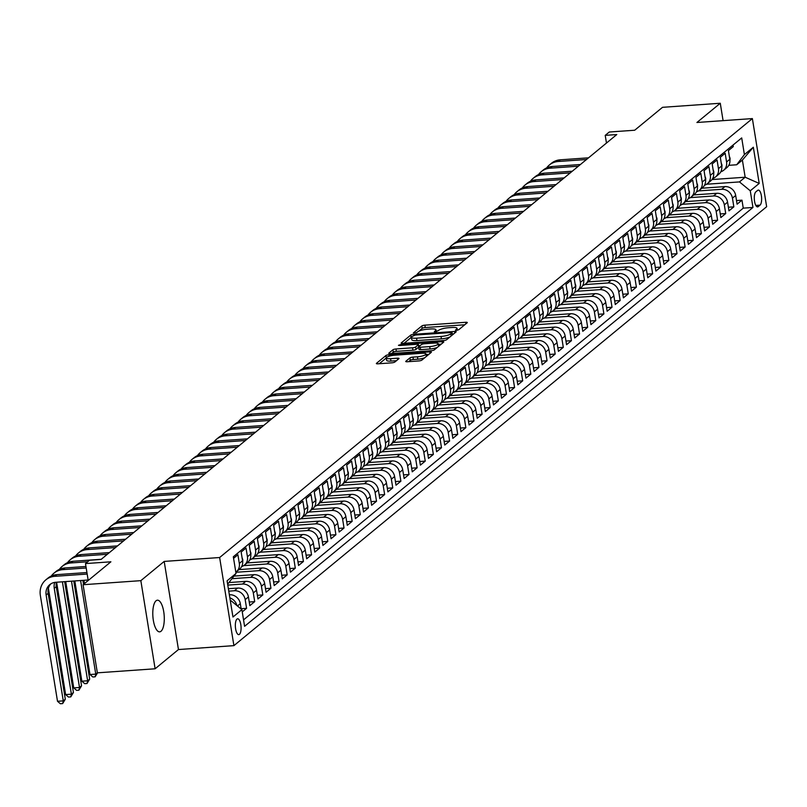<?xml version="1.0" encoding="UTF-8"?>
<svg xmlns="http://www.w3.org/2000/svg" width="807" height="807" viewBox="0 0 807 807"><rect width="100%" height="100%" fill="white"/><g stroke="black" fill="none" stroke-linecap="round" stroke-linejoin="round"><path stroke-width="1.21" d="M456.56 330.335L458.699 329.76L467.172 322.79A2.431 0.555 -9.2 0 0 467.303 322.558A2.431 0.555 -9.2 0 0 465.7 322.286L424.875 325.16A2.431 0.555 -9.2 0 0 421.809 325.978L413.345 332.958L416.523 332.736L417.612 331.828A7.788 1.796 -9.2 0 1 427.428 329.216L430.827 328.974A7.788 1.796 -9.2 0 1 435.962 329.831A7.788 1.796 -9.2 0 1 435.528 330.567L434.337 331.637L435.467 331.818L438.705 330.345A7.788 1.796 -9.2 0 1 448.51 327.733L451.92 327.491A7.788 1.796 -9.2 0 1 457.055 328.348A7.788 1.796 -9.2 0 1 456.621 329.085L455.43 330.154L456.56 330.335M161.007 631.266A15.868 5.659 86 0 0 164.003 613.663A15.868 5.659 86 0 0 157.426 600.196A15.868 5.659 86 0 0 156.064 600.781A15.868 5.659 86 0 0 153.068 618.374A15.868 5.659 86 0 0 159.645 631.851A15.868 5.659 86 0 0 161.007 631.266M239.447 634.332A7.929 2.835 86 0 0 240.94 625.536A7.929 2.835 86 0 0 237.651 618.798A7.929 2.835 86 0 0 236.976 619.09A7.929 2.835 86 0 0 235.483 627.896A7.929 2.835 86 0 0 238.771 634.625A7.929 2.835 86 0 0 239.447 634.332M408.655 361.657L410.279 360.315A2.431 0.555 -9.2 0 1 413.345 359.498L417.824 359.186L417.431 356.805L412.952 357.118A2.431 0.555 -9.2 0 0 409.895 357.935L405.871 361.254A2.431 0.555 -9.2 0 0 405.729 361.475A2.431 0.555 -9.2 0 0 407.333 361.748L418.793 360.941A2.431 0.555 -9.2 0 0 421.849 360.124L431.261 352.377A2.431 0.555 -9.2 0 0 431.392 352.145A2.431 0.555 -9.2 0 0 429.788 351.872L388.964 354.747A2.431 0.555 -9.2 0 0 385.907 355.564L376.496 363.311A2.431 0.555 -9.2 0 0 376.365 363.543A2.431 0.555 -9.2 0 0 377.969 363.816L391.798 362.837A2.431 0.555 -9.2 0 0 394.865 362.02L398.89 358.701A2.431 0.555 -9.2 0 0 399.031 358.479A2.431 0.555 -9.2 0 0 397.417 358.207L390.558 358.691A6.506 1.493 -9.2 0 1 386.271 357.975L379.28 363.715M417.431 356.805A6.506 1.493 -9.2 0 0 425.995 354.001A6.506 1.493 -9.2 0 0 421.698 353.284L394.825 355.181A6.506 1.493 -9.2 0 0 386.271 357.975L386.654 360.356A6.506 1.493 -9.2 0 0 390.951 361.072L390.558 358.691M723.092 120.657L720.278 103.256L662.517 107.321L634.695 130.23L609.285 132.015L605.22 135.364L616.78 134.557L101.097 559.433L89.537 560.24L85.481 563.589L88.215 580.485M140.842 580.657L155.115 668.781L178.458 649.544L164.194 561.42L140.842 580.657L83.081 584.722L110.892 561.803L85.481 563.589M164.194 561.42L219.635 557.526L752.376 118.589L766.65 206.713L233.909 645.64L219.635 557.526M720.278 103.256L696.925 122.493L752.376 118.589M443.578 340.514A2.431 0.555 -9.2 0 0 446.644 339.697L456.046 331.949A2.431 0.555 -9.2 0 0 456.187 331.717A2.431 0.555 -9.2 0 0 454.583 331.455L413.759 334.32A2.431 0.555 -9.2 0 0 410.692 335.137L401.291 342.884A2.431 0.555 -9.2 0 0 401.15 343.116A2.431 0.555 -9.2 0 0 402.754 343.389L443.578 340.514M443.658 342.158L434.247 349.915A2.431 0.555 -9.2 0 1 431.18 350.732L390.366 353.597A2.431 0.555 -9.2 0 1 388.762 353.335A2.431 0.555 -9.2 0 1 388.893 353.103L392.918 349.784A2.431 0.555 -9.2 0 1 395.985 348.967L412.538 347.807A2.431 0.555 -9.2 0 0 415.605 346.99L418.278 344.791A2.431 0.555 -9.2 0 0 418.409 344.559A2.431 0.555 -9.2 0 0 416.805 344.286L399.566 345.507L398.446 345.315L400.686 344.579L442.186 341.664A2.431 0.555 -9.2 0 1 443.789 341.936A2.431 0.555 -9.2 0 1 443.658 342.158M155.115 668.781L97.354 672.836L83.081 584.722M242.251 611.888L246.589 608.317L241.122 608.7M228.764 591.148L234.393 590.744A9.916 8.978 50.5 0 1 245.177 599.621L248.425 596.948L249.837 605.643L254.709 601.629L249.252 602.012M227.786 585.095L242.514 584.056A9.916 8.978 50.5 0 1 253.297 592.933L256.545 590.26L257.958 598.945L262.83 594.93L257.372 595.324M232.073 578.669L250.634 577.368A9.916 8.978 50.5 0 1 261.418 586.245L264.666 583.562L266.078 592.257L270.95 588.242L265.493 588.626M235.836 572.284L258.754 570.67A9.916 8.978 50.5 0 1 269.538 579.547L272.786 576.874L274.198 585.569L279.071 581.554L273.613 581.938M243.704 565.616L266.875 563.982A9.916 8.978 50.5 0 1 277.658 572.859L280.907 570.186L282.319 578.881L287.191 574.866L281.734 575.25M251.824 558.918L274.995 557.294A9.916 8.978 50.5 0 1 285.789 566.171L289.037 563.488L290.439 572.183L295.312 568.168L289.854 568.552M259.945 552.23L283.116 550.606A9.916 8.978 50.5 0 1 293.909 559.483L297.158 556.8L298.56 565.495L303.432 561.48L297.975 561.864M268.065 545.542L291.246 543.908A9.916 8.978 50.5 0 1 302.03 552.785L305.278 550.112L306.68 558.807L311.552 554.792L306.095 555.176M276.196 538.844L299.367 537.22A9.916 8.978 50.5 0 1 310.15 546.097L313.398 543.424L314.801 552.109L319.673 548.094L314.216 548.478M284.316 532.156L307.487 530.532A9.916 8.978 50.5 0 1 318.271 539.409L321.519 536.726L322.921 545.421L327.793 541.406L322.336 541.79M292.437 525.468L315.608 523.834A9.916 8.978 50.5 0 1 326.391 532.711L329.639 530.038L331.041 538.733L335.914 534.718L330.456 535.102M300.557 518.78L323.728 517.146A9.916 8.978 50.5 0 1 334.512 526.023L337.76 523.35L339.162 532.035L344.034 528.02L338.577 528.414M308.678 512.082L331.848 510.458A9.916 8.978 50.5 0 1 342.632 519.335L345.88 516.651L347.282 525.347L352.165 521.332L346.697 521.715M316.798 505.394L339.969 503.76A9.916 8.978 50.5 0 1 350.752 512.637L354.001 509.963L355.413 518.659L360.285 514.644L354.818 515.027M324.918 498.706L348.089 497.072A9.916 8.978 50.5 0 1 358.873 505.949L362.121 503.275L363.533 511.971L368.406 507.956L362.938 508.339M333.039 492.008L356.21 490.384A9.916 8.978 50.5 0 1 366.993 499.261L370.242 496.587L371.654 505.273L376.526 501.258L371.059 501.641M341.159 485.32L364.33 483.696A9.916 8.978 50.5 0 1 375.114 492.573L378.362 489.889L379.774 498.585L384.646 494.57L379.179 494.953M349.28 478.632L372.451 476.998A9.916 8.978 50.5 0 1 383.234 485.875L386.482 483.201L387.895 491.897L392.767 487.882L387.299 488.265M357.4 471.934L380.571 470.31A9.916 8.978 50.5 0 1 391.355 479.187L394.603 476.513L396.015 485.199L400.887 481.184L395.43 481.567M365.521 465.246L388.692 463.622A9.916 8.978 50.5 0 1 399.475 472.498L402.723 469.815L404.136 478.511L409.008 474.496L403.55 474.879M373.641 458.558L396.812 456.923A9.916 8.978 50.5 0 1 407.596 465.8L410.844 463.127L412.256 471.823L417.128 467.808L411.671 468.191M381.761 451.87L404.932 450.235A9.916 8.978 50.5 0 1 415.716 459.112L418.964 456.439L420.376 465.135L425.249 461.12L419.791 461.503M389.882 445.171L413.053 443.547A9.916 8.978 50.5 0 1 423.836 452.424L427.085 449.741L428.497 458.437L433.369 454.422L427.912 454.805M398.002 438.483L421.173 436.849A9.916 8.978 50.5 0 1 431.967 445.726L435.215 443.053L436.617 451.749L441.49 447.734L436.032 448.117M406.123 431.795L429.294 430.161A9.916 8.978 50.5 0 1 440.087 439.038L443.336 436.365L444.738 445.06L449.61 441.046L444.153 441.429M414.243 425.097L437.424 423.473A9.916 8.978 50.5 0 1 448.208 432.35L451.456 429.677L452.858 438.362L457.73 434.348L452.273 434.731M422.374 418.409L445.545 416.785A9.916 8.978 50.5 0 1 456.328 425.662L459.576 422.979L460.979 431.674L465.851 427.66L460.394 428.043M430.494 411.721L453.665 410.087A9.916 8.978 50.5 0 1 464.449 418.964L467.697 416.291L469.099 424.986L473.971 420.972L468.514 421.355M438.615 405.033L461.786 403.399A9.916 8.978 50.5 0 1 472.569 412.276L475.817 409.603L477.219 418.288L482.092 414.273L476.634 414.667M446.735 398.335L469.906 396.711A9.916 8.978 50.5 0 1 480.69 405.588L483.938 402.905L485.34 411.6L490.212 407.585L484.755 407.969M454.855 391.647L478.026 390.013A9.916 8.978 50.5 0 1 488.81 398.89L492.058 396.217L493.47 404.912L498.343 400.897L492.875 401.281M462.976 384.959L486.147 383.325A9.916 8.978 50.5 0 1 496.93 392.202L500.179 389.529L501.591 398.224L506.463 394.209L500.996 394.593M471.096 378.261L494.267 376.637A9.916 8.978 50.5 0 1 505.051 385.514L508.299 382.831L509.711 391.526L514.584 387.511L509.116 387.895M479.217 371.573L502.388 369.949A9.916 8.978 50.5 0 1 513.171 378.826L516.419 376.143L517.832 384.838L522.704 380.823L517.237 381.207M487.337 364.885L510.508 363.251A9.916 8.978 50.5 0 1 521.292 372.128L524.54 369.455L525.952 378.15L530.824 374.135L525.357 374.519M495.458 358.187L518.629 356.563A9.916 8.978 50.5 0 1 529.412 365.44L532.66 362.767L534.073 371.452L538.945 367.437L533.477 367.821M503.578 351.499L526.749 349.875A9.916 8.978 50.5 0 1 537.533 358.752L540.781 356.069L542.193 364.764L547.065 360.749L541.608 361.132M511.699 344.811L534.87 343.177A9.916 8.978 50.5 0 1 545.653 352.054L548.901 349.381L550.313 358.076L555.186 354.061L549.728 354.444M519.819 338.123L542.99 336.489A9.916 8.978 50.5 0 1 553.773 345.366L557.022 342.693L558.434 351.378L563.306 347.363L557.849 347.756M527.939 331.425L551.11 329.801A9.916 8.978 50.5 0 1 561.894 338.678L565.142 335.994L566.554 344.69L571.427 340.675L565.969 341.058M536.06 324.737L559.231 323.103A9.916 8.978 50.5 0 1 570.014 331.98L573.263 329.306L574.675 338.002L579.547 333.987L574.09 334.37M544.18 318.049L567.351 316.415A9.916 8.978 50.5 0 1 578.145 325.292L581.393 322.618L582.795 331.314L587.667 327.299L582.21 327.682M552.301 311.351L575.472 309.727A9.916 8.978 50.5 0 1 586.265 318.604L589.514 315.93L590.916 324.616L595.788 320.601L590.331 320.984M560.421 304.663L583.602 303.039A9.916 8.978 50.5 0 1 594.386 311.916L597.634 309.232L599.036 317.928L603.908 313.913L598.451 314.296M568.552 297.975L591.723 296.34A9.916 8.978 50.5 0 1 602.506 305.217L605.754 302.544L607.157 311.24L612.029 307.225L606.571 307.608M576.672 291.277L599.843 289.652A9.916 8.978 50.5 0 1 610.627 298.529L613.875 295.856L615.277 304.542L620.149 300.527L614.692 300.91M584.793 284.589L607.964 282.964A9.916 8.978 50.5 0 1 618.747 291.841L621.995 289.158L623.397 297.854L628.27 293.839L622.812 294.222M592.913 277.901L616.084 276.266A9.916 8.978 50.5 0 1 626.868 285.143L630.116 282.47L631.518 291.166L636.39 287.151L630.933 287.534M601.033 271.213L624.204 269.578A9.916 8.978 50.5 0 1 634.988 278.455L638.236 275.782L639.648 284.478L644.521 280.463L639.053 280.846M609.154 264.514L632.325 262.89A9.916 8.978 50.5 0 1 643.108 271.767L646.357 269.084L647.769 277.779L652.641 273.765L647.174 274.148M617.274 257.826L640.445 256.192A9.916 8.978 50.5 0 1 651.229 265.069L654.477 262.396L655.889 271.091L660.762 267.077L655.294 267.46M625.395 251.138L648.566 249.504A9.916 8.978 50.5 0 1 659.349 258.381L662.597 255.708L664.01 264.403L668.882 260.389L663.415 260.772M633.515 244.44L656.686 242.816A9.916 8.978 50.5 0 1 667.47 251.693L670.718 249.02L672.13 257.705L677.002 253.691L671.535 254.074M641.636 237.752L664.807 236.128A9.916 8.978 50.5 0 1 675.59 245.005L678.838 242.322L680.251 251.017L685.123 247.003L679.655 247.386M649.756 231.064L672.927 229.43A9.916 8.978 50.5 0 1 683.711 238.307L686.959 235.634L688.371 244.329L693.243 240.315L687.786 240.698M657.876 224.376L681.047 222.742A9.916 8.978 50.5 0 1 691.831 231.619L695.079 228.946L696.491 237.631L701.364 233.616L695.906 234.01M665.997 217.678L689.168 216.054A9.916 8.978 50.5 0 1 699.951 224.931L703.2 222.248L704.612 230.943L709.484 226.928L704.027 227.312M674.117 210.99L697.288 209.356A9.916 8.978 50.5 0 1 708.072 218.233L711.32 215.56L712.732 224.255L717.605 220.24L712.147 220.624M682.238 204.302L705.409 202.668A9.916 8.978 50.5 0 1 716.192 211.545L719.441 208.872L720.853 217.567L725.725 213.552L720.268 213.936M690.358 197.604L713.529 195.98A9.916 8.978 50.5 0 1 724.323 204.857L727.571 202.174L728.973 210.869L733.845 206.854L732.443 198.159A9.916 8.978 -129.5 0 0 721.65 189.292L698.479 190.916M728.388 207.238L733.845 206.854M733.038 145.048L733.291 146.581L728.418 150.596L729.821 159.282A9.916 8.978 -129.5 0 1 726.885 167.594L723.637 170.267A9.916 8.978 -129.5 0 0 726.572 161.965L725.17 153.269L720.298 157.284L721.7 165.98A9.916 8.978 -129.5 0 1 718.765 174.282L715.516 176.955A9.916 8.978 50.5 0 1 712.682 178.478M715.516 176.955A9.916 8.978 50.5 0 0 718.452 168.653L717.05 159.957L712.178 163.972L713.58 172.668A9.916 8.978 -129.5 0 1 710.644 180.97L707.396 183.643A9.916 8.978 50.5 0 1 704.561 185.166M707.396 183.643A9.916 8.978 50.5 0 0 710.331 175.341L708.929 166.656L704.057 170.67L705.459 179.356A9.916 8.978 -129.5 0 1 702.524 187.658L699.276 190.341A9.916 8.978 50.5 0 1 696.441 191.854M699.276 190.341A9.916 8.978 50.5 0 0 702.211 182.039L700.809 173.344L695.937 177.358L697.339 186.054A9.916 8.978 -129.5 0 1 694.403 194.356L691.155 197.029A9.916 8.978 50.5 0 1 688.321 198.552M691.155 197.029A9.916 8.978 50.5 0 0 694.091 188.727L692.688 180.032L687.806 184.046L689.218 192.742A9.916 8.978 -129.5 0 1 686.283 201.044L683.035 203.717A9.916 8.978 50.5 0 1 680.2 205.24M683.035 203.717A9.916 8.978 50.5 0 0 685.97 195.415L684.558 186.72L679.686 190.734L681.098 199.43A9.916 8.978 -129.5 0 1 678.162 207.732L674.914 210.415A9.916 8.978 50.5 0 1 672.08 211.928M674.914 210.415A9.916 8.978 50.5 0 0 677.85 202.113L676.437 193.418L671.565 197.433L672.977 206.128A9.916 8.978 -129.5 0 1 670.042 214.43L666.794 217.103A9.916 8.978 50.5 0 1 663.949 218.626M666.794 217.103A9.916 8.978 50.5 0 0 669.729 208.801L668.317 200.106L663.445 204.121L664.857 212.816A9.916 8.978 -129.5 0 1 661.922 221.118L658.673 223.791A9.916 8.978 50.5 0 1 655.829 225.314M658.673 223.791A9.916 8.978 50.5 0 0 661.609 215.489L660.197 206.794L655.324 210.809L656.737 219.504A9.916 8.978 -129.5 0 1 653.801 227.806L650.553 230.489A9.916 8.978 50.5 0 1 647.708 232.002M650.553 230.489A9.916 8.978 50.5 0 0 653.488 222.177L652.076 213.492L647.204 217.507L648.616 226.192A9.916 8.978 -129.5 0 1 645.681 234.504L642.433 237.177A9.916 8.978 50.5 0 1 639.588 238.69M642.433 237.177A9.916 8.978 50.5 0 0 645.368 228.875L643.956 220.18L639.083 224.195L640.496 232.89A9.916 8.978 -129.5 0 1 637.56 241.192L634.312 243.865A9.916 8.978 50.5 0 1 631.467 245.389M634.312 243.865A9.916 8.978 50.5 0 0 637.248 235.563L635.835 226.868L630.963 230.883L632.375 239.578A9.916 8.978 -129.5 0 1 629.44 247.88L626.192 250.553A9.916 8.978 50.5 0 1 623.347 252.077M626.192 250.553A9.916 8.978 50.5 0 0 629.127 242.251L627.715 233.566L622.843 237.581L624.255 246.266A9.916 8.978 -129.5 0 1 621.319 254.568L618.071 257.251A9.916 8.978 50.5 0 1 615.227 258.765M618.071 257.251A9.916 8.978 50.5 0 0 621.007 248.949L619.594 240.254L614.722 244.269L616.134 252.964A9.916 8.978 -129.5 0 1 613.199 261.266L609.951 263.939A9.916 8.978 50.5 0 1 607.106 265.463M609.951 263.939A9.916 8.978 50.5 0 0 612.886 255.637L611.474 246.942L606.602 250.957L608.014 259.652A9.916 8.978 -129.5 0 1 605.068 267.954L601.82 270.627A9.916 8.978 50.5 0 1 598.986 272.151M601.82 270.627A9.916 8.978 50.5 0 0 604.756 262.325L603.354 253.63L598.481 257.645L599.883 266.34A9.916 8.978 -129.5 0 1 596.948 274.642L593.7 277.326A9.916 8.978 50.5 0 1 590.865 278.839M593.7 277.326A9.916 8.978 50.5 0 0 596.635 269.024L595.233 260.328L590.361 264.343L591.763 273.028A9.916 8.978 -129.5 0 1 588.828 281.34L585.579 284.014A9.916 8.978 50.5 0 1 582.745 285.537M585.579 284.014A9.916 8.978 50.5 0 0 588.515 275.712L587.113 267.016L582.24 271.031L583.643 279.726A9.916 8.978 -129.5 0 1 580.707 288.028L577.459 290.702A9.916 8.978 50.5 0 1 574.624 292.225M577.459 290.702A9.916 8.978 50.5 0 0 580.394 282.4L578.992 273.704L574.12 277.719L575.522 286.414A9.916 8.978 -129.5 0 1 572.587 294.716L569.338 297.4A9.916 8.978 50.5 0 1 566.504 298.913M569.338 297.4A9.916 8.978 50.5 0 0 572.274 289.088L570.872 280.402L566 284.417L567.402 293.102A9.916 8.978 -129.5 0 1 564.466 301.415L561.218 304.088A9.916 8.978 50.5 0 1 558.383 305.601M561.218 304.088A9.916 8.978 50.5 0 0 564.154 295.786L562.751 287.09L557.879 291.105L559.281 299.8A9.916 8.978 -129.5 0 1 556.346 308.103L553.098 310.776A9.916 8.978 50.5 0 1 550.263 312.299M553.098 310.776A9.916 8.978 50.5 0 0 556.033 302.474L554.631 293.778L549.759 297.793L551.161 306.489A9.916 8.978 -129.5 0 1 548.225 314.791L544.977 317.464A9.916 8.978 50.5 0 1 542.143 318.987M544.977 317.464A9.916 8.978 50.5 0 0 547.913 309.162L546.51 300.476L541.628 304.481L543.04 313.177A9.916 8.978 -129.5 0 1 540.105 321.479L536.857 324.162A9.916 8.978 50.5 0 1 534.022 325.675M536.857 324.162A9.916 8.978 50.5 0 0 539.792 315.86L538.38 307.164L533.508 311.179L534.92 319.875A9.916 8.978 -129.5 0 1 531.984 328.177L528.736 330.85A9.916 8.978 50.5 0 1 525.902 332.373M528.736 330.85A9.916 8.978 50.5 0 0 531.672 322.548L530.26 313.852L525.387 317.867L526.8 326.563A9.916 8.978 -129.5 0 1 523.864 334.865L520.616 337.538A9.916 8.978 50.5 0 1 517.771 339.061M520.616 337.538A9.916 8.978 50.5 0 0 523.551 329.236L522.139 320.54L517.267 324.555L518.679 333.251A9.916 8.978 -129.5 0 1 515.744 341.553L512.495 344.236A9.916 8.978 50.5 0 1 509.651 345.749M512.495 344.236A9.916 8.978 50.5 0 0 515.431 335.924L514.019 327.238L509.146 331.253L510.559 339.939A9.916 8.978 -129.5 0 1 507.623 348.251L504.375 350.924A9.916 8.978 50.5 0 1 501.53 352.437M504.375 350.924A9.916 8.978 50.5 0 0 507.31 342.622L505.898 333.927L501.026 337.941L502.438 346.637A9.916 8.978 -129.5 0 1 499.503 354.939L496.255 357.612A9.916 8.978 50.5 0 1 493.41 359.135M496.255 357.612A9.916 8.978 50.5 0 0 499.19 349.31L497.778 340.615L492.906 344.629L494.318 353.325A9.916 8.978 -129.5 0 1 491.382 361.627L488.134 364.31A9.916 8.978 50.5 0 1 485.289 365.823M488.134 364.31A9.916 8.978 50.5 0 0 491.07 355.998L489.657 347.313L484.785 351.327L486.197 360.013A9.916 8.978 -129.5 0 1 483.262 368.315L480.014 370.998A9.916 8.978 50.5 0 1 477.169 372.511M480.014 370.998A9.916 8.978 50.5 0 0 482.949 362.696L481.537 354.001L476.665 358.015L478.077 366.711A9.916 8.978 -129.5 0 1 475.141 375.013L471.893 377.686A9.916 8.978 50.5 0 1 469.049 379.209M471.893 377.686A9.916 8.978 50.5 0 0 474.829 369.384L473.416 360.689L468.544 364.703L469.956 373.399A9.916 8.978 -129.5 0 1 467.021 381.701L463.773 384.374A9.916 8.978 50.5 0 1 460.928 385.897M463.773 384.374A9.916 8.978 50.5 0 0 466.708 376.072L465.296 367.377L460.424 371.391L461.836 380.087A9.916 8.978 -129.5 0 1 458.89 388.389L455.642 391.072A9.916 8.978 50.5 0 1 452.808 392.585M455.642 391.072A9.916 8.978 50.5 0 0 458.578 382.77L457.176 374.075L452.303 378.09L453.705 386.785A9.916 8.978 -129.5 0 1 450.77 395.087L447.522 397.76A9.916 8.978 50.5 0 1 444.687 399.283M447.522 397.76A9.916 8.978 50.5 0 0 450.457 389.458L449.055 380.763L444.183 384.778L445.585 393.473A9.916 8.978 -129.5 0 1 442.65 401.775L439.401 404.448A9.916 8.978 50.5 0 1 436.567 405.971M439.401 404.448A9.916 8.978 50.5 0 0 442.337 396.146L440.935 387.451L436.062 391.466L437.465 400.161A9.916 8.978 -129.5 0 1 434.529 408.463L431.281 411.146A9.916 8.978 50.5 0 1 428.446 412.659M431.281 411.146A9.916 8.978 50.5 0 0 434.216 402.834L432.814 394.149L427.942 398.164L429.344 406.849A9.916 8.978 -129.5 0 1 426.409 415.161L423.161 417.834A9.916 8.978 50.5 0 1 420.326 419.347M423.161 417.834A9.916 8.978 50.5 0 0 426.096 409.532L424.694 400.837L419.822 404.852L421.224 413.547A9.916 8.978 -129.5 0 1 418.288 421.849L415.04 424.522A9.916 8.978 50.5 0 1 412.206 426.046M415.04 424.522A9.916 8.978 50.5 0 0 417.976 416.22L416.573 407.525L411.701 411.54L413.103 420.235A9.916 8.978 -129.5 0 1 410.168 428.537L406.92 431.21A9.916 8.978 50.5 0 1 404.085 432.734M406.92 431.21A9.916 8.978 50.5 0 0 409.855 422.908L408.453 414.223L403.581 418.238L404.983 426.923A9.916 8.978 -129.5 0 1 402.047 435.225L398.799 437.908A9.916 8.978 50.5 0 1 395.965 439.422M398.799 437.908A9.916 8.978 50.5 0 0 401.735 429.606L400.333 420.911L395.45 424.926L396.862 433.621A9.916 8.978 -129.5 0 1 393.927 441.923L390.679 444.596A9.916 8.978 50.5 0 1 387.844 446.12M390.679 444.596A9.916 8.978 50.5 0 0 393.614 436.294L392.202 427.599L387.33 431.614L388.742 440.309A9.916 8.978 -129.5 0 1 385.807 448.611L382.558 451.284A9.916 8.978 50.5 0 1 379.724 452.808M382.558 451.284A9.916 8.978 50.5 0 0 385.494 442.982L384.082 434.287L379.209 438.302L380.622 446.997A9.916 8.978 -129.5 0 1 377.686 455.299L374.438 457.983A9.916 8.978 50.5 0 1 371.593 459.496M374.438 457.983A9.916 8.978 50.5 0 0 377.373 449.681L375.961 440.985L371.089 445L372.501 453.685A9.916 8.978 -129.5 0 1 369.566 461.997L366.317 464.671A9.916 8.978 50.5 0 1 363.473 466.194M366.317 464.671A9.916 8.978 50.5 0 0 369.253 456.369L367.841 447.673L362.968 451.688L364.381 460.383A9.916 8.978 -129.5 0 1 361.445 468.685L358.197 471.359A9.916 8.978 50.5 0 1 355.352 472.882M358.197 471.359A9.916 8.978 50.5 0 0 361.132 463.057L359.72 454.361L354.848 458.376L356.26 467.071A9.916 8.978 -129.5 0 1 353.325 475.373L350.077 478.057A9.916 8.978 50.5 0 1 347.232 479.57M350.077 478.057A9.916 8.978 50.5 0 0 353.012 469.745L351.6 461.059L346.728 465.074L348.14 473.759A9.916 8.978 -129.5 0 1 345.204 482.072L341.956 484.745A9.916 8.978 50.5 0 1 339.111 486.258M341.956 484.745A9.916 8.978 50.5 0 0 344.892 476.443L343.479 467.747L338.607 471.762L340.019 480.458A9.916 8.978 -129.5 0 1 337.084 488.76L333.836 491.433A9.916 8.978 50.5 0 1 330.991 492.956M333.836 491.433A9.916 8.978 50.5 0 0 336.771 483.131L335.359 474.435L330.487 478.45L331.899 487.146A9.916 8.978 -129.5 0 1 328.963 495.448L325.715 498.121A9.916 8.978 50.5 0 1 322.871 499.644M325.715 498.121A9.916 8.978 50.5 0 0 328.651 489.819L327.238 481.133L322.366 485.148L323.778 493.834A9.916 8.978 -129.5 0 1 320.843 502.136L317.595 504.819A9.916 8.978 50.5 0 1 314.75 506.332M317.595 504.819A9.916 8.978 50.5 0 0 320.53 496.517L319.118 487.821L314.246 491.836L315.658 500.532A9.916 8.978 -129.5 0 1 312.713 508.834L309.464 511.507A9.916 8.978 50.5 0 1 306.63 513.03M309.464 511.507A9.916 8.978 50.5 0 0 312.4 503.205L310.998 494.509L306.125 498.524L307.528 507.22A9.916 8.978 -129.5 0 1 304.592 515.522L301.344 518.195A9.916 8.978 50.5 0 1 298.509 519.718M301.344 518.195A9.916 8.978 50.5 0 0 304.279 509.893L302.877 501.197L298.005 505.212L299.407 513.908A9.916 8.978 -129.5 0 1 296.472 522.21L293.223 524.893A9.916 8.978 50.5 0 1 290.389 526.406M293.223 524.893A9.916 8.978 50.5 0 0 296.159 516.581L294.757 507.896L289.884 511.91L291.287 520.596A9.916 8.978 -129.5 0 1 288.351 528.908L285.103 531.581A9.916 8.978 50.5 0 1 282.268 533.094M285.103 531.581A9.916 8.978 50.5 0 0 288.038 523.279L286.636 514.584L281.764 518.598L283.166 527.294A9.916 8.978 -129.5 0 1 280.231 535.596L276.983 538.269A9.916 8.978 50.5 0 1 274.148 539.792M276.983 538.269A9.916 8.978 50.5 0 0 279.918 529.967L278.516 521.272L273.644 525.286L275.046 533.982A9.916 8.978 -129.5 0 1 272.11 542.284L268.862 544.967A9.916 8.978 50.5 0 1 266.028 546.48M268.862 544.967A9.916 8.978 50.5 0 0 271.798 536.655L270.395 527.97L265.523 531.984L266.925 540.67A9.916 8.978 -129.5 0 1 263.99 548.972L260.742 551.655A9.916 8.978 50.5 0 1 257.907 553.168M260.742 551.655A9.916 8.978 50.5 0 0 263.677 543.353L262.275 534.658L257.403 538.673L258.805 547.368A9.916 8.978 -129.5 0 1 255.869 555.67L252.621 558.343A9.916 8.978 50.5 0 1 249.787 559.866M252.621 558.343A9.916 8.978 50.5 0 0 255.557 550.041L254.155 541.346L249.272 545.361L250.684 554.056A9.916 8.978 -129.5 0 1 247.749 562.358L244.501 565.031A9.916 8.978 50.5 0 1 241.666 566.554M244.501 565.031A9.916 8.978 50.5 0 0 247.436 556.729L246.024 548.034L241.152 552.049L242.564 560.744A9.916 8.978 -129.5 0 1 239.629 569.046L236.38 571.729A9.916 8.978 50.5 0 1 235.815 572.153M236.38 571.729A9.916 8.978 50.5 0 0 239.316 563.427L237.904 554.732L233.576 558.303M241.182 609.073L240.304 603.636A9.916 8.978 -129.5 0 0 229.521 594.759L229.359 594.769M248.425 596.948A9.916 8.978 -129.5 0 0 237.641 588.071L228.371 588.727M256.545 590.26A9.916 8.978 -129.5 0 0 245.762 581.383L229.138 582.553M264.666 583.562A9.916 8.978 -129.5 0 0 253.882 574.685L234.03 576.087M272.786 576.874A9.916 8.978 -129.5 0 0 262.003 567.997L238.933 569.621M280.907 570.186A9.916 8.978 -129.5 0 0 270.123 561.309L247.053 562.933M289.037 563.488A9.916 8.978 -129.5 0 0 278.244 554.621L255.173 556.235M297.158 556.8A9.916 8.978 -129.5 0 0 286.364 547.923L263.304 549.547M305.278 550.112A9.916 8.978 -129.5 0 0 294.494 541.235L271.424 542.859M313.398 543.424A9.916 8.978 -129.5 0 0 302.615 534.547L279.545 536.161M321.519 536.726A9.916 8.978 -129.5 0 0 310.735 527.849L287.665 529.473M329.639 530.038A9.916 8.978 -129.5 0 0 318.856 521.161L295.786 522.785M337.76 523.35A9.916 8.978 -129.5 0 0 326.976 514.473L303.906 516.097M345.88 516.651A9.916 8.978 -129.5 0 0 335.097 507.774L312.027 509.399M354.001 509.963A9.916 8.978 -129.5 0 0 343.217 501.086L320.147 502.711M362.121 503.275A9.916 8.978 -129.5 0 0 351.338 494.398L328.267 496.023M370.242 496.587A9.916 8.978 -129.5 0 0 359.458 487.71L336.388 489.324M378.362 489.889A9.916 8.978 -129.5 0 0 367.578 481.012L344.508 482.636M386.482 483.201A9.916 8.978 -129.5 0 0 375.699 474.324L352.629 475.948M394.603 476.513A9.916 8.978 -129.5 0 0 383.819 467.636L360.749 469.25M402.723 469.815A9.916 8.978 -129.5 0 0 391.94 460.938L368.87 462.562M410.844 463.127A9.916 8.978 -129.5 0 0 400.06 454.25L376.99 455.874M418.964 456.439A9.916 8.978 -129.5 0 0 408.181 447.562L385.11 449.186M427.085 449.741A9.916 8.978 -129.5 0 0 416.301 440.864L393.231 442.488M435.215 443.053A9.916 8.978 -129.5 0 0 424.421 434.176L401.351 435.8M443.336 436.365A9.916 8.978 -129.5 0 0 432.542 427.488L409.482 429.112M451.456 429.677A9.916 8.978 -129.5 0 0 440.672 420.8L417.602 422.414M459.576 422.979A9.916 8.978 -129.5 0 0 448.793 414.102L425.723 415.726M467.697 416.291A9.916 8.978 -129.5 0 0 456.913 407.414L433.843 409.038M475.817 409.603A9.916 8.978 -129.5 0 0 465.034 400.726L441.964 402.34M483.938 402.905A9.916 8.978 -129.5 0 0 473.154 394.028L450.084 395.652M492.058 396.217A9.916 8.978 -129.5 0 0 481.275 387.34L458.205 388.964M500.179 389.529A9.916 8.978 -129.5 0 0 489.395 380.652L466.325 382.276M508.299 382.831A9.916 8.978 -129.5 0 0 497.516 373.954L474.445 375.578M516.419 376.143A9.916 8.978 -129.5 0 0 505.636 367.266L482.566 368.89M524.54 369.455A9.916 8.978 -129.5 0 0 513.756 360.578L490.686 362.202M532.66 362.767A9.916 8.978 -129.5 0 0 521.877 353.89L498.807 355.504M540.781 356.069A9.916 8.978 -129.5 0 0 529.997 347.192L506.927 348.816M548.901 349.381A9.916 8.978 -129.5 0 0 538.118 340.504L515.048 342.128M557.022 342.693A9.916 8.978 -129.5 0 0 546.238 333.816L523.168 335.44M565.142 335.994A9.916 8.978 -129.5 0 0 554.359 327.117L531.288 328.742M573.263 329.306A9.916 8.978 -129.5 0 0 562.479 320.429L539.409 322.054M581.393 322.618A9.916 8.978 -129.5 0 0 570.599 313.741L547.529 315.366M589.514 315.93A9.916 8.978 -129.5 0 0 578.72 307.053L555.66 308.667M597.634 309.232A9.916 8.978 -129.5 0 0 586.85 300.355L563.78 301.979M605.754 302.544A9.916 8.978 -129.5 0 0 594.971 293.667L571.901 295.291M613.875 295.856A9.916 8.978 -129.5 0 0 603.091 286.979L580.021 288.593M621.995 289.158A9.916 8.978 -129.5 0 0 611.212 280.281L588.142 281.905M630.116 282.47A9.916 8.978 -129.5 0 0 619.332 273.593L596.262 275.217M638.236 275.782A9.916 8.978 -129.5 0 0 627.453 266.905L604.382 268.529M646.357 269.084A9.916 8.978 -129.5 0 0 635.573 260.207L612.503 261.831M654.477 262.396A9.916 8.978 -129.5 0 0 643.693 253.519L620.623 255.143M662.597 255.708A9.916 8.978 -129.5 0 0 651.814 246.831L628.744 248.455M670.718 249.02A9.916 8.978 -129.5 0 0 659.934 240.143L636.864 241.757M678.838 242.322A9.916 8.978 -129.5 0 0 668.055 233.445L644.985 235.069M686.959 235.634A9.916 8.978 -129.5 0 0 676.175 226.757L653.105 228.381M695.079 228.946A9.916 8.978 -129.5 0 0 684.296 220.069L661.226 221.683M703.2 222.248A9.916 8.978 -129.5 0 0 692.416 213.371L669.346 214.995M711.32 215.56A9.916 8.978 -129.5 0 0 700.537 206.683L677.466 208.307M719.441 208.872A9.916 8.978 -129.5 0 0 708.657 199.995L685.587 201.619M727.571 202.174A9.916 8.978 -129.5 0 0 716.777 193.297L693.707 194.921M757.652 190.371L755.866 191.844A7.687 2.744 86 0 0 754.414 200.368A7.687 2.744 86 0 0 757.602 206.895A7.687 2.744 86 0 0 758.257 206.612L760.043 205.139A7.687 2.744 86 0 0 761.495 196.615A7.687 2.744 86 0 0 758.308 190.089A7.687 2.744 86 0 0 757.652 190.371M230.419 601.336L231.105 600.771L241.888 609.648L244.592 626.323L752.961 207.46L750.268 190.795L739.474 181.918L706.599 184.228M241.888 609.648L232.961 617.012L227.09 580.808L236.027 573.444L233.324 556.769L741.704 137.916L744.397 154.591L753.334 147.227L759.195 183.431L750.268 190.795M243.543 619.867L743.257 208.145L741.966 200.166L737.094 204.181L735.691 195.486A9.916 8.978 -129.5 0 0 724.898 186.609L701.838 188.233M720.802 171.78A9.916 8.978 -129.5 0 0 723.637 170.267M724.323 204.857L725.725 213.552M716.192 211.545L717.605 220.24M708.072 218.233L709.484 226.928M699.951 224.931L701.364 233.616M691.831 231.619L693.243 240.315M683.711 238.307L685.123 247.003M675.59 245.005L677.002 253.691M667.47 251.693L668.882 260.389M659.349 258.381L660.762 267.077M651.229 265.069L652.641 273.765M643.108 271.767L644.521 280.463M634.988 278.455L636.39 287.151M626.868 285.143L628.27 293.839M618.747 291.841L620.149 300.527M610.627 298.529L612.029 307.225M602.506 305.217L603.908 313.913M594.386 311.916L595.788 320.601M586.265 318.604L587.667 327.299M578.145 325.292L579.547 333.987M570.014 331.98L571.427 340.675M561.894 338.678L563.306 347.363M553.773 345.366L555.186 354.061M545.653 352.054L547.065 360.749M537.533 358.752L538.945 367.437M529.412 365.44L530.824 374.135M521.292 372.128L522.704 380.823M513.171 378.826L514.584 387.511M505.051 385.514L506.463 394.209M496.93 392.202L498.343 400.897M488.81 398.89L490.212 407.585M480.69 405.588L482.092 414.273M472.569 412.276L473.971 420.972M464.449 418.964L465.851 427.66M456.328 425.662L457.73 434.348M448.208 432.35L449.61 441.046M440.087 439.038L441.49 447.734M431.967 445.726L433.369 454.422M423.836 452.424L425.249 461.12M415.716 459.112L417.128 467.808M407.596 465.8L409.008 474.496M399.475 472.498L400.887 481.184M391.355 479.187L392.767 487.882M383.234 485.875L384.646 494.57M375.114 492.573L376.526 501.258M366.993 499.261L368.406 507.956M358.873 505.949L360.285 514.644M350.752 512.637L352.165 521.332M342.632 519.335L344.034 528.02M334.512 526.023L335.914 534.718M326.391 532.711L327.793 541.406M318.271 539.409L319.673 548.094M310.15 546.097L311.552 554.792M302.03 552.785L303.432 561.48M293.909 559.483L295.312 568.168M285.789 566.171L287.191 574.866M277.658 572.859L279.071 581.554M269.538 579.547L270.95 588.242M261.418 586.245L262.83 594.93M253.297 592.933L254.709 601.629M245.177 599.621L246.589 608.317M231.105 600.771L230.338 600.822M739.474 181.918L745.164 177.227L742.39 160.079L736.7 164.769L744.397 154.591M711.986 179.558L745.164 177.227L759.195 183.431M728.792 165.324L736.7 164.769M178.458 649.544L233.909 645.64M605.22 135.364L606.471 143.051M236.027 573.444L227.645 584.187M736.509 200.55L741.966 200.166M743.257 208.145L752.961 207.46M229.864 597.896A9.916 8.978 50.5 0 1 236.905 605.543M742.39 160.079L753.334 147.227M464.771 324.767L425.269 327.541A2.431 0.555 -9.2 0 0 422.202 328.358L418.863 331.102M452.354 334.996L452.091 332.736L450.972 332.545L415.141 335.066L411.832 336.59A7.788 1.796 -9.2 0 0 411.409 337.326A2.431 0.555 -9.2 0 0 411.076 337.518L404.075 343.298M453.655 333.927L452.303 334.017M449.983 336.953A7.788 1.796 -9.2 0 1 441.419 338.839L416.926 340.564A7.788 1.796 -9.2 0 1 411.792 339.707L411.409 337.326A7.788 1.796 -9.2 0 0 416.543 338.183L441.036 336.458A7.788 1.796 -9.2 0 0 450.841 333.846L452.001 332.898M391.677 353.506L393.302 352.165L392.918 349.784M418.278 344.791L418.662 347.171A2.431 0.555 -9.2 0 0 418.672 347.161L415.988 349.37A2.431 0.555 -9.2 0 1 412.922 350.188L396.368 351.348A2.431 0.555 -9.2 0 0 393.302 352.165M418.601 345.729L420.165 345.618M438.362 344.347L441.258 344.135M429.717 346.596A6.506 1.493 -9.2 0 0 438.272 343.802A6.506 1.493 -9.2 0 0 433.984 343.086L424.512 343.752A2.431 0.555 -9.2 0 0 421.446 344.569L418.783 346.768A2.431 0.555 -9.2 0 0 418.641 346.99A2.431 0.555 -9.2 0 0 420.245 347.262L429.717 346.596L430.101 348.977A6.506 1.493 -9.2 0 0 437.354 347.353M438.665 346.274A6.506 1.493 -9.2 0 0 438.665 346.183L438.272 343.802M419.166 349.149A2.431 0.555 -9.2 0 0 419.025 349.381A2.431 0.555 -9.2 0 0 420.639 349.643L420.245 347.262M430.101 348.977L420.639 349.643M417.824 359.186A6.506 1.493 -9.2 0 0 424.845 357.662M426.378 356.391A6.506 1.493 -9.2 0 0 426.378 356.381L425.995 354.001M396.489 360.679L390.951 361.072M428.86 354.354L426.086 354.545M729.346 156.346L730.012 158.071A6.567 5.952 50.5 0 1 729.942 160.341M546.642 167.906A18.591 16.836 50.5 0 1 549.355 165.001L551.383 163.327A18.591 16.836 50.5 0 1 560.32 159.816L588.525 157.829M549.355 165.001A18.591 16.836 50.5 0 1 558.283 161.481L586.497 159.504M721.226 163.034L721.892 164.769A6.567 5.952 50.5 0 1 721.821 167.029M538.521 174.594A18.591 16.836 50.5 0 1 541.235 171.689L543.262 170.015A18.591 16.836 50.5 0 1 552.2 166.504L580.404 164.517M541.235 171.689A18.591 16.836 50.5 0 1 550.162 168.179L578.377 166.192M713.106 169.722L713.771 171.457A6.567 5.952 50.5 0 1 713.701 173.717M530.401 181.282A18.591 16.836 50.5 0 1 533.114 178.377L535.142 176.703A18.591 16.836 50.5 0 1 544.079 173.192L572.284 171.215M533.114 178.377A18.591 16.836 50.5 0 1 542.042 174.867L570.256 172.88M704.985 176.42L705.651 178.145A6.567 5.952 50.5 0 1 705.57 180.415M522.28 187.981A18.591 16.836 50.5 0 1 524.994 185.065L527.021 183.401A18.591 16.836 50.5 0 1 535.959 179.88L564.164 177.903M524.994 185.065A18.591 16.836 50.5 0 1 533.921 181.555L562.136 179.578M696.865 183.108L697.53 184.843A6.567 5.952 50.5 0 1 697.45 187.103M514.16 194.669A18.591 16.836 50.5 0 1 516.873 191.763L518.901 190.089A18.591 16.836 50.5 0 1 527.828 186.578L556.043 184.591M516.873 191.763A18.591 16.836 50.5 0 1 525.801 188.253L554.016 186.266M688.744 189.796L689.41 191.531A6.567 5.952 50.5 0 1 689.329 193.791M506.039 201.357A18.591 16.836 50.5 0 1 508.753 198.451L510.781 196.777A18.591 16.836 50.5 0 1 519.708 193.266L547.923 191.279M508.753 198.451A18.591 16.836 50.5 0 1 517.68 194.941L545.895 192.954M680.624 196.494L681.29 198.219A6.567 5.952 50.5 0 1 681.209 200.479M497.919 208.055A18.591 16.836 50.5 0 1 500.633 205.139L502.66 203.465A18.591 16.836 50.5 0 1 511.588 199.954L539.802 197.977M500.633 205.139A18.591 16.836 50.5 0 1 509.56 201.629L537.775 199.652M672.503 203.182L673.169 204.907A6.567 5.952 50.5 0 1 673.088 207.177M489.799 214.743A18.591 16.836 50.5 0 1 492.512 211.838L494.54 210.163A18.591 16.836 50.5 0 1 503.467 206.653L531.682 204.665M492.512 211.838A18.591 16.836 50.5 0 1 501.44 208.317L529.654 206.34M664.383 209.87L665.049 211.605A6.567 5.952 50.5 0 1 664.968 213.865M481.668 221.431A18.591 16.836 50.5 0 1 484.392 218.526L486.419 216.851A18.591 16.836 50.5 0 1 495.347 213.341L523.561 211.353M484.392 218.526A18.591 16.836 50.5 0 1 493.319 215.015L521.524 213.028M656.262 216.558L656.928 218.294A6.567 5.952 50.5 0 1 656.848 220.553M473.548 228.129A18.591 16.836 50.5 0 1 476.271 225.214L478.299 223.539A18.591 16.836 50.5 0 1 487.226 220.029L515.441 218.051M476.271 225.214A18.591 16.836 50.5 0 1 485.199 221.703L513.403 219.716M648.142 223.257L648.808 224.982A6.567 5.952 50.5 0 1 648.727 227.251M465.427 234.817A18.591 16.836 50.5 0 1 468.151 231.902L470.178 230.237A18.591 16.836 50.5 0 1 479.106 226.727L507.321 224.739M468.151 231.902A18.591 16.836 50.5 0 1 477.078 228.391L505.283 226.414M640.012 229.945L640.687 231.68A6.567 5.952 50.5 0 1 640.607 233.939M457.307 241.505A18.591 16.836 50.5 0 1 460.03 238.6L462.058 236.925A18.591 16.836 50.5 0 1 470.985 233.415L499.2 231.427M460.03 238.6A18.591 16.836 50.5 0 1 468.958 235.089L497.162 233.102M631.891 236.633L632.567 238.368A6.567 5.952 50.5 0 1 632.486 240.627M449.186 248.193A18.591 16.836 50.5 0 1 451.9 245.288L453.938 243.613A18.591 16.836 50.5 0 1 462.865 240.103L491.08 238.115M451.9 245.288A18.591 16.836 50.5 0 1 460.837 241.777L489.042 239.79M623.771 243.331L624.447 245.056A6.567 5.952 50.5 0 1 624.366 247.325M441.066 254.891A18.591 16.836 50.5 0 1 443.779 251.976L445.817 250.311A18.591 16.836 50.5 0 1 454.745 246.791L482.949 244.814M443.779 251.976A18.591 16.836 50.5 0 1 452.717 248.465L480.922 246.488M615.65 250.019L616.326 251.744A6.567 5.952 50.5 0 1 616.245 254.013M432.945 261.579A18.591 16.836 50.5 0 1 435.659 258.674L437.697 256.999A18.591 16.836 50.5 0 1 446.624 253.489L474.829 251.502M435.659 258.674A18.591 16.836 50.5 0 1 444.596 255.163L472.801 253.176M607.53 256.707L608.206 258.442A6.567 5.952 50.5 0 1 608.125 260.701M424.825 268.267A18.591 16.836 50.5 0 1 427.539 265.362L429.576 263.687A18.591 16.836 50.5 0 1 438.504 260.177L466.708 258.19M427.539 265.362A18.591 16.836 50.5 0 1 436.476 261.851L464.681 259.864M599.409 263.405L600.075 265.13A6.567 5.952 50.5 0 1 600.005 267.389M416.705 274.965A18.591 16.836 50.5 0 1 419.418 272.05L421.456 270.375A18.591 16.836 50.5 0 1 430.383 266.865L458.588 264.888M419.418 272.05A18.591 16.836 50.5 0 1 428.356 268.539L456.56 266.552M591.289 270.093L591.955 271.818A6.567 5.952 50.5 0 1 591.884 274.087M408.584 281.653A18.591 16.836 50.5 0 1 411.298 278.748L413.325 277.073A18.591 16.836 50.5 0 1 422.263 273.563L450.467 271.576M411.298 278.748A18.591 16.836 50.5 0 1 420.235 275.227L448.44 273.25M583.168 276.781L583.834 278.516A6.567 5.952 50.5 0 1 583.764 280.775M400.464 288.341A18.591 16.836 50.5 0 1 403.177 285.436L405.205 283.761A18.591 16.836 50.5 0 1 414.142 280.251L442.347 278.264M403.177 285.436A18.591 16.836 50.5 0 1 412.105 281.925L440.319 279.938M575.048 283.469L575.714 285.204A6.567 5.952 50.5 0 1 575.643 287.463M392.343 295.039A18.591 16.836 50.5 0 1 395.057 292.124L397.084 290.449A18.591 16.836 50.5 0 1 406.022 286.939L434.227 284.962M395.057 292.124A18.591 16.836 50.5 0 1 403.984 288.613L432.199 286.626M566.928 290.167L567.593 291.892A6.567 5.952 50.5 0 1 567.523 294.162M384.223 301.727A18.591 16.836 50.5 0 1 386.936 298.812L388.964 297.147A18.591 16.836 50.5 0 1 397.901 293.627L426.106 291.65M386.936 298.812A18.591 16.836 50.5 0 1 395.864 295.301L424.079 293.324M558.807 296.855L559.473 298.59A6.567 5.952 50.5 0 1 559.392 300.85M376.102 308.415A18.591 16.836 50.5 0 1 378.816 305.51L380.843 303.836A18.591 16.836 50.5 0 1 389.781 300.325L417.986 298.338M378.816 305.51A18.591 16.836 50.5 0 1 387.743 302L415.958 300.012M550.687 303.543L551.352 305.278A6.567 5.952 50.5 0 1 551.272 307.538M367.982 315.103A18.591 16.836 50.5 0 1 370.695 312.198L372.723 310.524A18.591 16.836 50.5 0 1 381.65 307.013L409.865 305.026M370.695 312.198A18.591 16.836 50.5 0 1 379.623 308.688L407.838 306.7M542.566 310.241L543.232 311.966A6.567 5.952 50.5 0 1 543.151 314.236M359.861 321.801A18.591 16.836 50.5 0 1 362.575 318.886L364.603 317.222A18.591 16.836 50.5 0 1 373.53 313.701L401.745 311.724M362.575 318.886A18.591 16.836 50.5 0 1 371.502 315.376L399.717 313.398M534.446 316.929L535.112 318.654A6.567 5.952 50.5 0 1 535.031 320.924M351.741 328.489A18.591 16.836 50.5 0 1 354.455 325.584L356.482 323.91A18.591 16.836 50.5 0 1 365.41 320.399L393.624 318.412M354.455 325.584A18.591 16.836 50.5 0 1 363.382 322.064L391.597 320.086M526.325 323.617L526.991 325.352A6.567 5.952 50.5 0 1 526.91 327.612M343.621 335.177A18.591 16.836 50.5 0 1 346.334 332.272L348.362 330.598A18.591 16.836 50.5 0 1 357.289 327.087L385.504 325.1M346.334 332.272A18.591 16.836 50.5 0 1 355.262 328.762L383.476 326.774M518.205 330.305L518.871 332.04A6.567 5.952 50.5 0 1 518.79 334.3M335.49 341.875A18.591 16.836 50.5 0 1 338.214 338.96L340.241 337.286A18.591 16.836 50.5 0 1 349.169 333.775L377.383 331.798M338.214 338.96A18.591 16.836 50.5 0 1 347.141 335.45L375.346 333.462M510.085 337.003L510.75 338.728A6.567 5.952 50.5 0 1 510.67 340.998M327.37 348.563A18.591 16.836 50.5 0 1 330.093 345.658L332.121 343.984A18.591 16.836 50.5 0 1 341.048 340.473L369.263 338.486M330.093 345.658A18.591 16.836 50.5 0 1 339.021 342.138L367.225 340.161M501.964 343.691L502.63 345.426A6.567 5.952 50.5 0 1 502.549 347.686M319.249 355.251A18.591 16.836 50.5 0 1 321.973 352.346L324 350.672A18.591 16.836 50.5 0 1 332.928 347.161L361.143 345.174M321.973 352.346A18.591 16.836 50.5 0 1 330.9 348.836L359.105 346.849M493.834 350.379L494.509 352.114A6.567 5.952 50.5 0 1 494.429 354.374M311.129 361.94A18.591 16.836 50.5 0 1 313.852 359.034L315.88 357.36A18.591 16.836 50.5 0 1 324.807 353.849L353.022 351.872M313.852 359.034A18.591 16.836 50.5 0 1 322.78 355.524L350.984 353.537M485.713 357.077L486.389 358.802A6.567 5.952 50.5 0 1 486.308 361.072M303.008 368.638A18.591 16.836 50.5 0 1 305.722 365.722L307.76 364.058A18.591 16.836 50.5 0 1 316.687 360.537L344.902 358.56M305.722 365.722A18.591 16.836 50.5 0 1 314.659 362.212L342.864 360.235M477.593 363.765L478.269 365.5A6.567 5.952 50.5 0 1 478.188 367.76M294.888 375.326A18.591 16.836 50.5 0 1 297.601 372.42L299.639 370.746A18.591 16.836 50.5 0 1 308.567 367.235L336.771 365.248M297.601 372.42A18.591 16.836 50.5 0 1 306.539 368.91L334.744 366.923M469.472 370.453L470.148 372.188A6.567 5.952 50.5 0 1 470.067 374.448M286.767 382.014A18.591 16.836 50.5 0 1 289.481 379.108L291.519 377.434A18.591 16.836 50.5 0 1 300.446 373.923L328.651 371.936M289.481 379.108A18.591 16.836 50.5 0 1 298.419 375.598L326.623 373.611M461.352 377.151L462.028 378.876A6.567 5.952 50.5 0 1 461.947 381.136M278.647 388.712A18.591 16.836 50.5 0 1 281.361 385.796L283.398 384.122A18.591 16.836 50.5 0 1 292.326 380.611L320.53 378.634M281.361 385.796A18.591 16.836 50.5 0 1 290.298 382.286L318.503 380.309M453.231 383.839L453.897 385.564A6.567 5.952 50.5 0 1 453.827 387.834M270.527 395.4A18.591 16.836 50.5 0 1 273.24 392.495L275.278 390.82A18.591 16.836 50.5 0 1 284.205 387.31L312.41 385.322M273.24 392.495A18.591 16.836 50.5 0 1 282.178 388.974L310.382 386.997M445.111 390.527L445.777 392.263A6.567 5.952 50.5 0 1 445.706 394.522M262.406 402.088A18.591 16.836 50.5 0 1 265.12 399.183L267.147 397.508A18.591 16.836 50.5 0 1 276.085 393.998L304.289 392.01M265.12 399.183A18.591 16.836 50.5 0 1 274.057 395.672L302.262 393.685M436.99 397.215L437.656 398.951A6.567 5.952 50.5 0 1 437.586 401.21M254.286 408.786A18.591 16.836 50.5 0 1 256.999 405.871L259.027 404.196A18.591 16.836 50.5 0 1 267.964 400.686L296.169 398.708M256.999 405.871A18.591 16.836 50.5 0 1 265.927 402.36L294.141 400.373M428.87 403.914L429.536 405.639A6.567 5.952 50.5 0 1 429.465 407.908M246.165 415.474A18.591 16.836 50.5 0 1 248.879 412.559L250.906 410.894A18.591 16.836 50.5 0 1 259.844 407.384L288.049 405.396M248.879 412.559A18.591 16.836 50.5 0 1 257.806 409.048L286.021 407.071M420.75 410.602L421.415 412.337A6.567 5.952 50.5 0 1 421.335 414.596M238.045 422.162A18.591 16.836 50.5 0 1 240.758 419.257L242.786 417.582A18.591 16.836 50.5 0 1 251.723 414.072L279.928 412.084M240.758 419.257A18.591 16.836 50.5 0 1 249.686 415.746L277.901 413.759M412.629 417.29L413.295 419.025A6.567 5.952 50.5 0 1 413.214 421.284M229.924 428.85A18.591 16.836 50.5 0 1 232.638 425.945L234.666 424.27A18.591 16.836 50.5 0 1 243.603 420.76L271.808 418.772M232.638 425.945A18.591 16.836 50.5 0 1 241.565 422.434L269.78 420.447M404.509 423.988L405.175 425.713A6.567 5.952 50.5 0 1 405.094 427.982M221.804 435.548A18.591 16.836 50.5 0 1 224.517 432.633L226.545 430.968A18.591 16.836 50.5 0 1 235.473 427.448L263.687 425.471M224.517 432.633A18.591 16.836 50.5 0 1 233.445 429.122L261.66 427.145M396.388 430.676L397.054 432.401A6.567 5.952 50.5 0 1 396.973 434.67M213.684 442.236A18.591 16.836 50.5 0 1 216.397 439.331L218.425 437.656A18.591 16.836 50.5 0 1 227.352 434.146L255.567 432.159M216.397 439.331A18.591 16.836 50.5 0 1 225.324 435.82L253.539 433.833M388.268 437.364L388.934 439.099A6.567 5.952 50.5 0 1 388.853 441.358M205.563 448.924A18.591 16.836 50.5 0 1 208.277 446.019L210.304 444.344A18.591 16.836 50.5 0 1 219.232 440.834L247.446 438.847M208.277 446.019A18.591 16.836 50.5 0 1 217.204 442.508L245.419 440.521M380.147 444.062L380.813 445.787A6.567 5.952 50.5 0 1 380.733 448.046M197.443 455.622A18.591 16.836 50.5 0 1 200.156 452.707L202.184 451.032A18.591 16.836 50.5 0 1 211.111 447.522L239.326 445.545M200.156 452.707A18.591 16.836 50.5 0 1 209.084 449.196L237.298 447.209M372.027 450.75L372.693 452.475A6.567 5.952 50.5 0 1 372.612 454.745M189.312 462.31A18.591 16.836 50.5 0 1 192.036 459.405L194.063 457.73A18.591 16.836 50.5 0 1 202.991 454.22L231.206 452.233M192.036 459.405A18.591 16.836 50.5 0 1 200.963 455.884L229.168 453.907M363.907 457.438L364.572 459.173A6.567 5.952 50.5 0 1 364.492 461.433M181.192 468.998A18.591 16.836 50.5 0 1 183.915 466.093L185.943 464.418A18.591 16.836 50.5 0 1 194.87 460.908L223.085 458.921M183.915 466.093A18.591 16.836 50.5 0 1 192.843 462.582L221.047 460.595M355.786 464.126L356.452 465.861A6.567 5.952 50.5 0 1 356.371 468.121M173.071 475.696A18.591 16.836 50.5 0 1 175.795 472.781L177.822 471.106A18.591 16.836 50.5 0 1 186.75 467.596L214.965 465.619M175.795 472.781A18.591 16.836 50.5 0 1 184.722 469.271L212.927 467.283M347.656 470.824L348.331 472.549A6.567 5.952 50.5 0 1 348.251 474.819M164.951 482.384A18.591 16.836 50.5 0 1 167.674 479.469L169.702 477.805A18.591 16.836 50.5 0 1 178.629 474.284L206.844 472.307M167.674 479.469A18.591 16.836 50.5 0 1 176.602 475.959L204.807 473.981M339.535 477.512L340.211 479.247A6.567 5.952 50.5 0 1 340.13 481.507M156.83 489.072A18.591 16.836 50.5 0 1 159.544 486.167L161.582 484.493A18.591 16.836 50.5 0 1 170.509 480.982L198.724 478.995M159.544 486.167A18.591 16.836 50.5 0 1 168.481 482.657L196.686 480.669M331.415 484.2L332.091 485.935A6.567 5.952 50.5 0 1 332.01 488.195M148.71 495.76A18.591 16.836 50.5 0 1 151.423 492.855L153.461 491.181A18.591 16.836 50.5 0 1 162.389 487.67L190.593 485.683M151.423 492.855A18.591 16.836 50.5 0 1 160.361 489.345L188.566 487.357M323.294 490.898L323.97 492.623A6.567 5.952 50.5 0 1 323.889 494.893M140.589 502.458A18.591 16.836 50.5 0 1 143.303 499.543L145.341 497.879A18.591 16.836 50.5 0 1 154.268 494.358L182.473 492.381M143.303 499.543A18.591 16.836 50.5 0 1 152.241 496.033L180.445 494.055M315.174 497.586L315.85 499.311A6.567 5.952 50.5 0 1 315.769 501.581M132.469 509.146A18.591 16.836 50.5 0 1 135.183 506.241L137.22 504.567A18.591 16.836 50.5 0 1 146.148 501.056L174.352 499.069M135.183 506.241A18.591 16.836 50.5 0 1 144.12 502.721L172.325 500.743M307.053 504.274L307.719 506.009A6.567 5.952 50.5 0 1 307.649 508.269M124.349 515.834A18.591 16.836 50.5 0 1 127.062 512.929L129.1 511.255A18.591 16.836 50.5 0 1 138.027 507.744L166.232 505.757M127.062 512.929A18.591 16.836 50.5 0 1 136 509.419L164.204 507.432M298.933 510.962L299.599 512.697A6.567 5.952 50.5 0 1 299.528 514.957M116.228 522.533A18.591 16.836 50.5 0 1 118.942 519.617L120.969 517.943A18.591 16.836 50.5 0 1 129.907 514.432L158.111 512.455M118.942 519.617A18.591 16.836 50.5 0 1 127.879 516.107L156.084 514.12M290.813 517.66L291.478 519.385A6.567 5.952 50.5 0 1 291.408 521.655M108.108 529.221A18.591 16.836 50.5 0 1 110.821 526.315L112.849 524.641A18.591 16.836 50.5 0 1 121.786 521.13L149.991 519.143M110.821 526.315A18.591 16.836 50.5 0 1 119.749 522.795L147.963 520.818M282.692 524.348L283.358 526.083A6.567 5.952 50.5 0 1 283.287 528.343M99.987 535.909A18.591 16.836 50.5 0 1 102.701 533.003L104.728 531.329A18.591 16.836 50.5 0 1 113.666 527.818L141.871 525.831M102.701 533.003A18.591 16.836 50.5 0 1 111.628 529.493L139.843 527.506M274.572 531.036L275.237 532.771A6.567 5.952 50.5 0 1 275.157 535.031M91.867 542.597A18.591 16.836 50.5 0 1 94.58 539.691L96.608 538.017A18.591 16.836 50.5 0 1 105.546 534.506L133.75 532.529M94.58 539.691A18.591 16.836 50.5 0 1 103.508 536.181L131.723 534.194M266.451 537.734L267.117 539.459A6.567 5.952 50.5 0 1 267.036 541.729M83.746 549.295A18.591 16.836 50.5 0 1 86.46 546.379L88.488 544.715A18.591 16.836 50.5 0 1 97.425 541.194L125.63 539.217M86.46 546.379A18.591 16.836 50.5 0 1 95.387 542.869L123.602 540.892M84.463 583.582L83.928 580.304M258.331 544.422L258.997 546.157A6.567 5.952 50.5 0 1 258.916 548.417M75.626 555.983A18.591 16.836 50.5 0 1 78.34 553.077L80.367 551.403A18.591 16.836 50.5 0 1 89.295 547.892L117.509 545.905M78.34 553.077A18.591 16.836 50.5 0 1 87.267 549.567L115.482 547.58M80.599 580.536L95.761 674.107L97.344 672.796M82.879 580.374L83.525 584.359M97.597 672.826L95.135 676.821L92.825 676.982L89.981 674.511L74.829 580.939M89.981 674.511L95.761 674.107L95.135 676.821M250.21 551.11L250.876 552.845A6.567 5.952 50.5 0 1 250.795 555.105M67.506 562.671A18.591 16.836 50.5 0 1 70.219 559.765L72.247 558.091A18.591 16.836 50.5 0 1 81.174 554.58L109.389 552.593M70.219 559.765A18.591 16.836 50.5 0 1 79.147 556.255L107.361 554.268M71.5 581.171L87.64 680.795L89.668 679.121L73.78 581.01M89.668 679.121L87.015 683.509L84.705 683.67L81.86 681.199L65.72 581.575M81.86 681.199L87.64 680.795L87.015 683.509M242.09 557.808L242.756 559.533A6.567 5.952 50.5 0 1 242.675 561.793M59.385 569.369A18.591 16.836 50.5 0 1 62.099 566.453L64.126 564.779A18.591 16.836 50.5 0 1 73.054 561.269L101.268 559.291M62.099 566.453A18.591 16.836 50.5 0 1 71.026 562.943L87.681 561.773M62.401 581.817L79.51 687.483L81.547 685.809L64.671 581.655M81.547 685.809L78.894 690.197L76.584 690.358L73.74 687.887L56.621 582.22M73.74 687.887L79.51 687.483L78.894 690.197M51.255 576.057A18.591 16.836 50.5 0 1 53.978 573.152L56.006 571.477A18.591 16.836 50.5 0 1 64.933 567.967L85.946 566.484M53.978 573.152A18.591 16.836 50.5 0 1 62.906 569.631L86.198 567.997M56.369 582.24A12.398 11.227 -129.5 0 0 56.278 586.639L73.427 692.507L71.389 694.171L70.774 696.895L68.464 697.056L65.619 694.585L48.47 588.717A18.591 16.836 50.5 0 1 48.41 588.283M54.775 582.392A12.398 11.227 -129.5 0 0 54.251 588.313L71.389 694.171L65.619 694.585M73.427 692.507L70.774 696.895M88.134 580.001L55.754 582.281A12.398 11.227 -129.5 0 0 49.792 584.621A12.398 11.227 -129.5 0 0 46.13 595.001L63.269 700.869L57.499 701.273L40.35 595.405A18.591 16.836 50.5 0 1 45.858 579.84L47.885 578.165A18.591 16.836 50.5 0 1 56.813 574.655L86.934 572.536M45.858 579.84A18.591 16.836 50.5 0 1 54.785 576.329L87.176 574.049M50.861 583.854A12.398 11.227 -129.5 0 0 48.158 593.327L65.306 699.195L63.269 700.869L62.653 703.583L60.343 703.744L57.499 701.273M65.306 699.195L62.653 703.583M234.393 590.744L237.641 588.071M242.514 584.056L245.762 581.383M250.634 577.368L253.882 574.685M258.754 570.67L262.003 567.997M266.875 563.982L270.123 561.309M274.995 557.294L278.244 554.621M283.116 550.606L286.364 547.923M291.246 543.908L294.494 541.235M299.367 537.22L302.615 534.547M307.487 530.532L310.735 527.849M315.608 523.834L318.856 521.161M323.728 517.146L326.976 514.473M331.848 510.458L335.097 507.774M339.969 503.76L343.217 501.086M348.089 497.072L351.338 494.398M356.21 490.384L359.458 487.71M364.33 483.696L367.578 481.012M372.451 476.998L375.699 474.324M380.571 470.31L383.819 467.636M388.692 463.622L391.94 460.938M396.812 456.923L400.06 454.25M404.932 450.235L408.181 447.562M413.053 443.547L416.301 440.864M421.173 436.849L424.421 434.176M429.294 430.161L432.542 427.488M437.424 423.473L440.672 420.8M445.545 416.785L448.793 414.102M453.665 410.087L456.913 407.414M461.786 403.399L465.034 400.726M469.906 396.711L473.154 394.028M478.026 390.013L481.275 387.34M486.147 383.325L489.395 380.652M494.267 376.637L497.516 373.954M502.388 369.949L505.636 367.266M510.508 363.251L513.756 360.578M518.629 356.563L521.877 353.89M526.749 349.875L529.997 347.192M534.87 343.177L538.118 340.504M542.99 336.489L546.238 333.816M551.11 329.801L554.359 327.117M559.231 323.103L562.479 320.429M567.351 316.415L570.599 313.741M575.472 309.727L578.72 307.053M583.602 303.039L586.85 300.355M591.723 296.34L594.971 293.667M599.843 289.652L603.091 286.979M607.964 282.964L611.212 280.281M616.084 276.266L619.332 273.593M624.204 269.578L627.453 266.905M632.325 262.89L635.573 260.207M640.445 256.192L643.693 253.519M648.566 249.504L651.814 246.831M656.686 242.816L659.934 240.143M664.807 236.128L668.055 233.445M672.927 229.43L676.175 226.757M681.047 222.742L684.296 220.069M689.168 216.054L692.416 213.371M697.288 209.356L700.537 206.683M705.409 202.668L708.657 199.995M713.529 195.98L716.777 193.297M721.65 189.292L724.898 186.609M726.572 161.965L729.821 159.282M239.316 563.427L242.564 560.744M247.436 556.729L250.684 554.056M255.557 550.041L258.805 547.368M263.677 543.353L266.925 540.67M271.798 536.655L275.046 533.982M279.918 529.967L283.166 527.294M288.038 523.279L291.287 520.596M296.159 516.581L299.407 513.908M304.279 509.893L307.528 507.22M312.4 503.205L315.658 500.532M320.53 496.517L323.778 493.834M328.651 489.819L331.899 487.146M336.771 483.131L340.019 480.458M344.892 476.443L348.14 473.759M353.012 469.745L356.26 467.071M361.132 463.057L364.381 460.383M369.253 456.369L372.501 453.685M377.373 449.681L380.622 446.997M385.494 442.982L388.742 440.309M393.614 436.294L396.862 433.621M401.735 429.606L404.983 426.923M409.855 422.908L413.103 420.235M417.976 416.22L421.224 413.547M426.096 409.532L429.344 406.849M434.216 402.834L437.465 400.161M442.337 396.146L445.585 393.473M450.457 389.458L453.705 386.785M458.578 382.77L461.836 380.087M466.708 376.072L469.956 373.399M474.829 369.384L478.077 366.711M482.949 362.696L486.197 360.013M491.07 355.998L494.318 353.325M499.19 349.31L502.438 346.637M507.31 342.622L510.559 339.939M515.431 335.924L518.679 333.251M523.551 329.236L526.8 326.563M531.672 322.548L534.92 319.875M539.792 315.86L543.04 313.177M547.913 309.162L551.161 306.489M556.033 302.474L559.281 299.8M564.154 295.786L567.402 293.102M572.274 289.088L575.522 286.414M580.394 282.4L583.643 279.726M588.515 275.712L591.763 273.028M596.635 269.024L599.883 266.34M604.756 262.325L608.014 259.652M612.886 255.637L616.134 252.964M621.007 248.949L624.255 246.266M629.127 242.251L632.375 239.578M637.248 235.563L640.496 232.89M645.368 228.875L648.616 226.192M653.488 222.177L656.737 219.504M661.609 215.489L664.857 212.816M669.729 208.801L672.977 206.128M677.85 202.113L681.098 199.43M685.97 195.415L689.218 192.742M694.091 188.727L697.339 186.054M702.211 182.039L705.459 179.356M710.331 175.341L713.58 172.668M718.452 168.653L721.7 165.98M732.443 198.159L735.691 195.486M237.45 605.996L240.304 603.636M755.826 205.432L760.043 205.139M756.905 206.703L758.257 206.612M456.823 330.315L456.621 329.085M435.73 331.798L435.528 330.567M422.202 328.358L421.809 325.978M425.269 327.541L424.875 325.16M465.942 323.799L465.7 322.286M411.076 337.518L410.692 335.137M413.91 335.268L413.759 334.32M454.825 332.958L454.583 331.455M416.926 340.564L416.543 338.183M441.419 338.839L441.036 336.458M451.184 335.954L450.841 333.846M396.368 351.348L395.985 348.967M412.922 350.188L412.538 347.807M415.988 349.37L415.605 346.99M400.817 345.416L400.686 344.579M442.428 343.177L442.186 341.664M410.279 360.315L409.895 357.935M413.345 359.498L412.952 357.118M397.669 359.72L397.417 358.207M386.271 357.844L385.907 355.564M389.206 356.2L388.964 354.747M430.03 353.385L429.788 351.872M560.32 159.816L558.283 161.481M552.2 166.504L550.162 168.179M544.079 173.192L542.042 174.867M535.959 179.88L533.921 181.555M527.828 186.578L525.801 188.253M519.708 193.266L517.68 194.941M511.588 199.954L509.56 201.629M503.467 206.653L501.44 208.317M495.347 213.341L493.319 215.015M487.226 220.029L485.199 221.703M479.106 226.727L477.078 228.391M470.985 233.415L468.958 235.089M462.865 240.103L460.837 241.777M454.745 246.791L452.717 248.465M446.624 253.489L444.596 255.163M438.504 260.177L436.476 261.851M430.383 266.865L428.356 268.539M422.263 273.563L420.235 275.227M414.142 280.251L412.105 281.925M406.022 286.939L403.984 288.613M397.901 293.627L395.864 295.301M389.781 300.325L387.743 302M381.65 307.013L379.623 308.688M373.53 313.701L371.502 315.376M365.41 320.399L363.382 322.064M357.289 327.087L355.262 328.762M349.169 333.775L347.141 335.45M341.048 340.473L339.021 342.138M332.928 347.161L330.9 348.836M324.807 353.849L322.78 355.524M316.687 360.537L314.659 362.212M308.567 367.235L306.539 368.91M300.446 373.923L298.419 375.598M292.326 380.611L290.298 382.286M284.205 387.31L282.178 388.974M276.085 393.998L274.057 395.672M267.964 400.686L265.927 402.36M259.844 407.384L257.806 409.048M251.723 414.072L249.686 415.746M243.603 420.76L241.565 422.434M235.473 427.448L233.445 429.122M227.352 434.146L225.324 435.82M219.232 440.834L217.204 442.508M211.111 447.522L209.084 449.196M202.991 454.22L200.963 455.884M194.87 460.908L192.843 462.582M186.75 467.596L184.722 469.271M178.629 474.284L176.602 475.959M170.509 480.982L168.481 482.657M162.389 487.67L160.361 489.345M154.268 494.358L152.241 496.033M146.148 501.056L144.12 502.721M138.027 507.744L136 509.419M129.907 514.432L127.879 516.107M121.786 521.13L119.749 522.795M113.666 527.818L111.628 529.493M105.546 534.506L103.508 536.181M97.425 541.194L95.387 542.869M89.295 547.892L87.267 549.567M81.174 554.58L79.147 556.255M73.054 561.269L71.026 562.943M64.933 567.967L62.906 569.631M56.278 586.639L54.251 588.313M56.813 574.655L54.785 576.329M48.158 593.327L46.13 595.001M457.357 330.234L457.055 328.348M436.264 331.717L435.962 329.831M452.445 334.915L452.091 332.736M418.762 346.778L418.409 344.559M419.025 349.381L418.641 346.99"/></g></svg>
